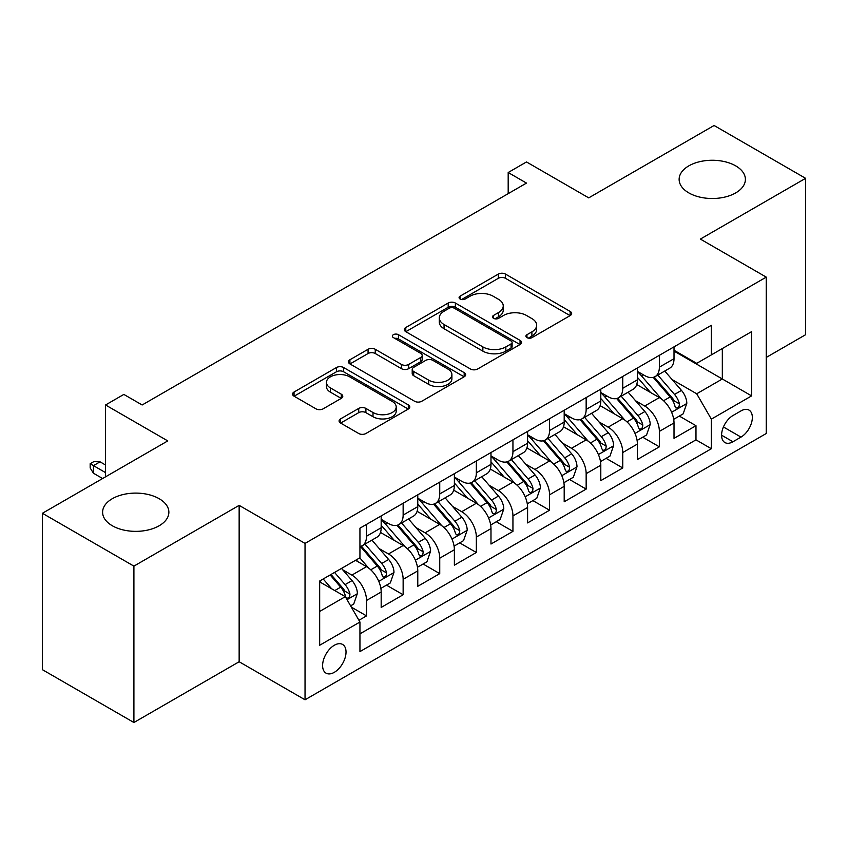 <?xml version="1.0" encoding="UTF-8"?>
<svg xmlns="http://www.w3.org/2000/svg" width="848" height="848" viewBox="0 0 848 848"><rect width="100%" height="100%" fill="white"/><g stroke="black" fill="none" stroke-linecap="round" stroke-linejoin="round"><path stroke-width="1.27" d="M526.958 337.621A3.562 2.056 0 0 0 531.993 337.621L570.163 315.583A5.077 2.936 0 0 0 571.658 313.506A5.077 2.936 0 0 0 570.163 311.439L505.493 274.095A5.077 2.936 0 0 0 498.306 274.095L460.135 296.132A3.562 2.056 0 0 0 459.086 297.584A3.562 2.056 0 0 0 460.135 299.037A3.562 2.056 0 0 0 465.16 299.037L470.099 296.185A16.26 9.392 0 0 1 493.101 296.185L498.486 299.302A16.26 9.392 0 0 1 503.246 305.937A16.26 9.392 0 0 1 498.486 312.573L493.547 315.424A3.562 2.056 0 0 0 492.508 316.876A3.562 2.056 0 0 0 493.547 318.329A3.562 2.056 0 0 0 498.582 318.329L503.521 315.477A16.26 9.392 0 0 1 526.513 315.477L531.897 318.594A16.26 9.392 0 0 1 536.667 325.229A16.26 9.392 0 0 1 531.897 331.865L526.958 334.716A3.562 2.056 0 0 0 525.919 336.168A3.562 2.056 0 0 0 526.958 337.621L526.958 334.716M159.17 498.709A33.136 19.122 0 0 0 123.066 494.554A33.136 19.122 0 0 0 102.608 512.234A33.136 19.122 0 0 0 112.318 525.76A33.136 19.122 0 0 0 148.421 529.905A33.136 19.122 0 0 0 168.869 512.234A33.136 19.122 0 0 0 159.17 498.709M735.682 165.858A33.136 19.122 0 0 0 699.579 161.714A33.136 19.122 0 0 0 679.131 179.384A33.136 19.122 0 0 0 688.83 192.909A33.136 19.122 0 0 0 724.934 197.054A33.136 19.122 0 0 0 745.392 179.384A33.136 19.122 0 0 0 735.682 165.858M334.324 672.316A16.568 9.561 120 0 0 345.136 657.719A16.568 9.561 120 0 0 342.603 644.448A16.568 9.561 120 0 0 334.324 645.264A16.568 9.561 120 0 0 323.501 659.861A16.568 9.561 120 0 0 326.035 673.142A16.568 9.561 120 0 0 334.324 672.316M340.578 418.891A5.077 2.936 0 0 0 339.083 420.958A5.077 2.936 0 0 0 340.578 423.035L358.725 433.508A5.077 2.936 0 0 0 365.901 433.508L408.301 409.033A5.077 2.936 0 0 0 409.796 406.966A5.077 2.936 0 0 0 408.301 404.888L343.631 367.544A5.077 2.936 0 0 0 336.444 367.544L294.044 392.03A5.077 2.936 0 0 0 292.56 394.097A5.077 2.936 0 0 0 294.044 396.175L315.965 408.831A5.077 2.936 0 0 0 323.152 408.831L341.299 398.348A5.077 2.936 0 0 0 342.783 396.281A5.077 2.936 0 0 0 341.299 394.203L330.423 387.928A13.589 7.844 0 0 1 326.448 382.384A13.589 7.844 0 0 1 334.833 375.134A13.589 7.844 0 0 1 349.652 376.83L392.221 401.411A13.589 7.844 0 0 1 396.207 406.966A13.589 7.844 0 0 1 387.812 414.216A13.589 7.844 0 0 1 373.003 412.51L365.901 408.418A5.077 2.936 0 0 0 358.725 408.418L340.578 418.891L340.578 423.035M766.253 357.432L805.6 334.716L805.6 178.324L714.09 125.493L588.724 197.87L526.491 161.947L508.185 172.515L526.491 183.083L142.146 404.984L123.84 394.415L105.544 404.984L105.544 476.83M133.91 566.125L133.91 722.507L239.147 661.747L239.147 505.366L133.91 566.125L42.4 513.284L167.766 440.907L105.544 404.984M239.147 505.366L305.036 543.398L766.253 277.126L766.253 433.508L305.036 699.791L305.036 543.398M805.6 178.324L700.363 239.083L766.253 277.126M470.46 368.997A5.077 2.936 0 0 0 477.647 368.997L520.047 344.521A5.077 2.936 0 0 0 521.531 342.444A5.077 2.936 0 0 0 520.047 340.377L455.376 303.033A5.077 2.936 0 0 0 448.189 303.033L405.789 327.508A5.077 2.936 0 0 0 404.305 329.586A5.077 2.936 0 0 0 405.789 331.663L470.46 368.997M394.818 338.394A3.562 2.056 0 0 1 398.422 338.893L398.422 334.674L464.174 372.632A5.077 2.936 0 0 1 465.658 374.699A5.077 2.936 0 0 1 464.174 376.777L421.774 401.252A5.077 2.936 0 0 1 414.587 401.252L349.917 363.919L349.917 359.764A5.077 2.936 0 0 0 348.433 361.842A5.077 2.936 0 0 0 349.917 363.919M349.917 359.764L368.064 349.291A5.077 2.936 0 0 1 375.251 349.291L401.475 364.439A5.077 2.936 0 0 0 408.662 364.439L420.703 357.485A5.077 2.936 0 0 0 422.187 355.418A5.077 2.936 0 0 0 420.703 353.34L393.398 337.578A3.562 2.056 0 0 1 392.348 336.126A3.562 2.056 0 0 1 394.543 334.229A3.562 2.056 0 0 1 398.422 334.674M133.91 722.507L42.4 669.676L42.4 513.284M358.937 620.28L366.527 615.892L351.337 607.126M342.698 569.792L351.888 575.103A20.702 11.957 60 0 1 366.527 600.469L381.176 592.01L381.176 607.433L403.139 594.755L386.476 585.141M379.3 548.667L388.49 553.967A20.702 11.957 60 0 1 403.139 579.332L417.778 570.874L417.778 586.307L439.741 573.63L423.088 564.005M415.912 527.53L425.102 532.841A20.702 11.957 60 0 1 439.741 558.196L454.38 549.748L454.38 565.171L476.343 552.493L459.69 542.879M452.514 506.394L461.704 511.704A20.702 11.957 60 0 1 476.343 537.06L490.981 528.611L490.981 544.034L512.945 531.357L496.292 521.743M489.116 485.268L498.306 490.568A20.702 11.957 60 0 1 512.945 515.934L527.594 507.475L527.594 522.909L549.557 510.22L532.894 500.606M525.718 464.132L534.908 469.432A20.702 11.957 60 0 1 549.557 494.797L564.196 486.339L564.196 501.772L586.159 489.095L569.506 479.48M562.33 442.995L571.52 448.306A20.702 11.957 60 0 1 586.159 473.661L600.797 465.213L600.797 480.636L622.761 467.958L606.108 458.344M598.932 421.869L608.122 427.169A20.702 11.957 60 0 1 622.761 452.535L637.399 444.076L637.399 459.499L659.362 446.822L659.362 431.399A20.702 11.957 -120 0 0 644.724 406.033L635.534 400.733M642.71 437.208L659.362 446.822M381.176 592.01A20.702 11.957 -120 0 0 366.527 566.655L355.545 560.305M417.778 570.874A20.702 11.957 -120 0 0 403.139 545.518L380.498 532.449M454.38 549.748A20.702 11.957 -120 0 0 439.741 524.382L417.099 511.312M490.981 528.611A20.702 11.957 -120 0 0 476.343 503.246L453.712 490.176M527.594 507.475A20.702 11.957 -120 0 0 512.945 482.12L490.314 469.05M564.196 486.339A20.702 11.957 -120 0 0 549.557 460.983L526.915 447.914M600.797 465.213A20.702 11.957 -120 0 0 586.159 439.847L563.517 426.777M637.399 444.076A20.702 11.957 -120 0 0 622.761 418.721L600.119 405.651M740.993 410.898L732.937 415.552A16.048 9.264 120 0 0 722.454 429.692A16.048 9.264 120 0 0 724.913 442.55A16.048 9.264 120 0 0 732.937 441.755L740.993 437.102A16.048 9.264 120 0 0 751.476 422.961A16.048 9.264 120 0 0 749.017 410.103A16.048 9.264 120 0 0 740.993 410.898M319.675 611.45L345.306 596.663L359.944 622.019L359.944 651.603L711.345 448.73L711.345 419.135L696.706 393.779L672.135 379.597M359.944 622.019L319.675 645.264L319.675 581.018L359.944 557.772L359.944 528.187L711.345 325.303L711.345 354.899L751.604 331.642L751.604 395.889L711.345 419.135M381.176 519.315L388.49 523.534A20.702 11.957 60 0 0 398.846 524.562L413.485 516.114A20.702 11.957 -120 0 0 417.778 506.627L417.778 494.797M417.778 498.179L425.102 502.408A20.702 11.957 60 0 0 435.448 503.426L450.097 494.978A20.702 11.957 -120 0 0 454.38 485.501L454.38 473.661M454.38 477.042L461.704 481.272A20.702 11.957 60 0 0 472.06 482.3L486.699 473.841A20.702 11.957 -120 0 0 490.981 464.365L490.981 452.525M490.981 455.906L498.306 460.135A20.702 11.957 60 0 0 508.662 461.164L523.301 452.705A20.702 11.957 -120 0 0 527.594 443.228L527.594 431.399M527.594 434.78L534.908 439.01A20.702 11.957 60 0 0 545.264 440.027L559.903 431.579A20.702 11.957 -120 0 0 564.196 422.103L564.196 410.262M564.196 413.644L571.52 417.873A20.702 11.957 60 0 0 581.866 418.901L596.515 410.443A20.702 11.957 -120 0 0 600.797 400.966L600.797 389.126M600.797 392.507L608.122 396.737A20.702 11.957 60 0 0 618.478 397.765L633.117 389.306A20.702 11.957 -120 0 0 637.399 379.83L637.399 368M359.944 633.859L695.975 439.847L695.975 425.696L674.012 438.374L674.012 422.94A20.702 11.957 -120 0 0 659.362 397.585L636.731 384.515M637.399 371.382L644.724 375.6A20.702 11.957 -120 0 0 655.08 376.629A20.702 11.957 -120 0 0 659.362 367.152L659.362 355.312M655.08 376.629L669.719 368.18A20.702 11.957 -120 0 0 674.012 358.693L674.012 346.864M366.527 524.382L366.527 536.222A20.702 11.957 60 0 1 362.244 545.699A20.702 11.957 60 0 1 359.944 546.536M362.244 545.699L376.883 537.24A20.702 11.957 -120 0 0 381.176 527.763L381.176 515.934M403.139 503.246L403.139 515.086A20.702 11.957 60 0 1 398.846 524.562M439.741 482.12L439.741 493.949A20.702 11.957 60 0 1 435.448 503.426M476.343 460.983L476.343 472.813A20.702 11.957 60 0 1 472.06 482.3M512.945 439.847L512.945 451.687A20.702 11.957 60 0 1 508.662 461.164M549.557 418.711L549.557 430.551A20.702 11.957 60 0 1 545.264 440.027M586.159 397.585L586.159 409.414A20.702 11.957 60 0 1 581.866 418.901M622.761 376.448L622.761 388.289A20.702 11.957 60 0 1 618.478 397.765M622.761 452.535L622.761 467.958M586.159 473.661L586.159 489.095M549.557 494.797L549.557 510.22M512.945 515.934L512.945 531.357M476.343 537.06L476.343 552.493M439.741 558.196L439.741 573.63M403.139 579.332L403.139 594.755M366.527 600.469L366.527 615.892M345.306 596.663L319.675 581.866M696.706 393.779L722.326 378.982L722.326 348.549L751.604 331.642M674.012 351.093L751.604 395.889M674.012 350.245L696.706 363.347L711.345 354.899M239.147 661.747L305.036 699.791M508.185 172.515L508.185 193.641M679.312 416.071L695.975 425.696M695.975 439.847L711.345 448.73M528.378 338.129L531.897 336.094A16.26 9.392 0 0 0 536.667 329.459L536.667 325.229M503.246 305.937L503.246 310.167A16.26 9.392 0 0 1 498.486 316.802L494.967 318.837M570.1 315.626L505.493 278.324A5.077 2.936 0 0 0 498.306 278.324L461.556 299.545M519.972 344.564L455.376 307.262A5.077 2.936 0 0 0 448.189 307.262L405.853 331.695M511.058 343.896A3.562 2.056 0 0 0 512.107 342.444A3.562 2.056 0 0 0 511.058 340.991L454.295 308.216A3.562 2.056 0 0 0 449.26 308.216L444.055 311.227A16.26 9.392 0 0 0 439.296 317.862A16.26 9.392 0 0 0 444.055 324.508L482.862 346.906A16.26 9.392 0 0 0 505.853 346.906L511.058 343.896L511.058 348.125A3.562 2.056 0 0 0 512.107 346.673L512.107 342.444M439.296 317.862L439.296 322.092A16.26 9.392 0 0 0 444.055 328.727L444.055 324.508M511.058 348.125L505.853 351.136A16.26 9.392 0 0 1 482.862 351.136L444.055 328.727M349.991 363.962L368.064 353.521L368.064 349.291M422.187 355.418L422.187 359.637A5.077 2.936 0 0 1 420.703 361.714L408.662 368.668A5.077 2.936 0 0 1 401.475 368.668L375.251 353.521A5.077 2.936 0 0 0 368.064 353.521M398.422 338.893L464.11 376.819M428.696 380.148A13.589 7.844 0 0 0 443.504 381.854A13.589 7.844 0 0 0 451.899 374.604A13.589 7.844 0 0 0 447.914 369.05L432.915 360.389A5.077 2.936 0 0 0 425.728 360.389L413.697 367.343A5.077 2.936 0 0 0 412.202 369.41A5.077 2.936 0 0 0 413.697 371.488L428.696 380.148L428.696 384.377A13.589 7.844 0 0 0 443.504 386.073A13.589 7.844 0 0 0 451.899 378.823L451.899 374.604M412.202 369.41L412.202 373.639A5.077 2.936 0 0 0 413.697 375.717L413.697 371.488M428.696 384.377L413.697 375.717M396.207 406.966L396.207 411.185A13.589 7.844 0 0 1 387.812 418.435A13.589 7.844 0 0 1 373.003 416.739L365.901 412.637A5.077 2.936 0 0 0 358.725 412.637L340.642 423.078M326.448 382.384L326.448 386.603A13.589 7.844 0 0 0 330.423 392.158L330.423 387.928M341.225 398.39L330.423 392.158M408.238 409.075L343.631 371.774A5.077 2.936 0 0 0 336.444 371.774L294.118 396.217M673.704 419.315L683.159 413.856L686.816 403.288A13.716 7.918 -120 0 0 681.474 390.409L664.747 371.042M661.398 398.92L641.565 375.961A39.602 22.864 -120 0 0 637.399 371.604M650.522 392.476L639.424 379.628A32.871 18.974 -120 0 0 637.399 377.424M653.214 377.371L670.132 396.959A13.716 7.918 60 0 1 675.019 406.415L676.015 408.036L677.87 407.771L679.11 406.266L679.407 403.871A13.716 7.918 -120 0 0 674.52 394.426L657.794 375.06M654.211 377.053L672.379 398.104A6.985 4.039 60 0 1 674.149 400.828L679.407 403.871M637.092 440.451L646.558 434.992L650.215 424.424A13.716 7.918 -120 0 0 644.872 411.545L628.145 392.179M624.796 420.057L604.963 397.087A39.602 22.864 -120 0 0 600.797 392.741M613.92 413.612L602.822 400.765A32.871 18.974 -120 0 0 600.797 398.56M616.613 398.507L633.52 418.096A13.716 7.918 60 0 1 638.417 427.54L639.413 429.173L641.268 428.908L642.508 427.403L642.805 425.007A13.716 7.918 -120 0 0 637.919 415.562L621.192 396.196M617.598 398.189L635.777 419.23A6.985 4.039 60 0 1 637.537 421.965L642.805 425.007M600.49 461.588L609.945 456.118L613.613 445.56A13.716 7.918 -120 0 0 608.27 432.671L591.544 413.315M588.194 441.193L568.361 418.223A39.602 22.864 -120 0 0 564.196 413.866M577.318 434.748L566.22 421.901A32.871 18.974 -120 0 0 564.196 419.696M580 419.643L596.918 439.222A13.716 7.918 60 0 1 601.815 448.677L602.811 450.299L604.666 450.044L605.907 448.539L606.203 446.143A13.716 7.918 -120 0 0 601.317 436.688L584.59 417.322M580.997 419.325L599.176 440.366A6.985 4.039 60 0 1 600.935 443.101L606.203 446.143M563.888 482.713L573.343 477.254L577 466.686A13.716 7.918 -120 0 0 571.658 453.807L554.942 434.441M551.592 462.319L531.749 439.359A39.602 22.864 -120 0 0 527.594 435.003M540.706 455.874L529.618 443.038A32.871 18.974 -120 0 0 527.594 440.822M543.398 440.769L560.316 460.358A13.716 7.918 60 0 1 565.203 469.813L566.199 471.435L568.054 471.17L569.294 469.665L569.602 467.269A13.716 7.918 -120 0 0 564.704 457.825L547.988 438.458M544.395 440.451L562.574 461.503A6.985 4.039 60 0 1 564.333 464.238L569.602 467.269M527.286 503.85L536.742 498.391L540.399 487.823A13.716 7.918 -120 0 0 535.056 474.944L518.329 455.577M514.98 483.455L495.147 460.496A39.602 22.864 -120 0 0 490.981 456.139M504.104 477.011L493.006 464.163A32.871 18.974 -120 0 0 490.981 461.959M506.797 461.906L523.714 481.494A13.716 7.918 60 0 1 528.601 490.939L529.597 492.571L531.452 492.306L532.692 490.801L532.989 488.406A13.716 7.918 -120 0 0 528.103 478.961L511.376 459.595M507.793 461.588L525.961 482.629A6.985 4.039 60 0 1 527.732 485.363L532.989 488.406M490.674 524.986L500.14 519.527L503.797 508.959A13.716 7.918 -120 0 0 498.454 496.08L481.728 476.714M478.378 504.592L458.545 481.622A39.602 22.864 -120 0 0 454.38 477.276M467.502 498.147L456.404 485.3A32.871 18.974 -120 0 0 454.38 483.095M470.195 483.042L487.102 502.631A13.716 7.918 60 0 1 491.999 512.075L492.995 513.708L494.85 513.443L496.091 511.938L496.387 509.542A13.716 7.918 -120 0 0 491.501 500.087L474.774 480.731M471.181 482.724L489.36 503.765A6.985 4.039 60 0 1 491.119 506.5L496.387 509.542M454.072 546.123L463.527 540.653L467.195 530.085A13.716 7.918 -120 0 0 461.853 517.206L445.126 497.84M441.776 525.718L421.944 502.758A39.602 22.864 -120 0 0 417.778 498.401M430.901 519.273L419.802 506.436A32.871 18.974 -120 0 0 417.778 504.221M433.582 504.178L450.5 523.757A13.716 7.918 60 0 1 455.397 533.212L456.394 534.834L458.249 534.579L459.489 533.063L459.786 530.678A13.716 7.918 -120 0 0 454.899 521.223L438.172 501.857M434.579 503.85L452.758 524.901A6.985 4.039 60 0 1 454.517 527.636L459.786 530.678M417.47 567.248L426.926 561.789L430.583 551.221A13.716 7.918 -120 0 0 425.24 538.342L408.524 518.976M405.174 546.854L385.331 523.894A39.602 22.864 -120 0 0 381.176 519.538M394.288 540.409L383.201 527.562A32.871 18.974 -120 0 0 381.176 525.357M396.981 525.304L413.898 544.893A13.716 7.918 60 0 1 418.785 554.348L419.792 555.97L421.636 555.705L422.876 554.2L423.184 551.804A13.716 7.918 -120 0 0 418.287 542.36L401.57 522.993M397.977 524.986L416.156 546.027A6.985 4.039 60 0 1 417.916 548.762L423.184 551.804M380.869 588.385L390.324 582.926L393.981 572.358A13.716 7.918 -120 0 0 388.638 559.479L371.912 540.112M368.562 567.99L359.806 557.846M357.686 561.546L356.266 559.892M360.379 546.441L377.296 566.029A13.716 7.918 60 0 1 382.183 575.474L383.179 577.106L385.034 576.841L386.275 575.336L386.582 572.941A13.716 7.918 -120 0 0 381.685 563.485L364.958 544.13M361.375 546.123L379.544 567.164A6.985 4.039 60 0 1 381.314 569.898L386.582 572.941M350.606 605.854L353.722 604.052L357.379 593.483A13.716 7.918 -120 0 0 352.037 580.604L341.511 568.414M331.674 588.798L323.205 578.983M321.085 582.682L319.675 581.05M330.158 574.965L340.684 587.155A13.716 7.918 60 0 1 345.581 596.61L346.578 598.232L348.433 597.978L349.673 596.462L349.97 594.077A13.716 7.918 -120 0 0 345.083 584.622L334.557 572.432M331.006 574.478L342.942 588.3A6.985 4.039 60 0 1 344.701 591.035L349.97 594.077M93.46 473.237L90.164 467.958L90.164 463.729L93.831 461.619L100.053 461.831L93.46 465.637L93.46 473.237L102.608 478.526M90.164 463.729L105.544 472.612M100.053 461.831L105.544 465.001M351.888 575.103L366.527 566.655M388.49 553.967L403.139 545.518M425.102 532.841L439.741 524.382M461.704 511.704L476.343 503.246M498.306 490.568L512.945 482.12M534.908 469.432L549.557 460.983M571.52 448.306L586.159 439.847M608.122 427.169L622.761 418.721M644.724 406.033L659.362 397.585M659.362 367.152L674.012 358.693M366.527 536.222L381.176 527.763M403.139 515.086L417.778 506.627M439.741 493.949L454.38 485.501M476.343 472.813L490.981 464.365M512.945 451.687L527.594 443.228M549.557 430.551L564.196 422.103M586.159 409.414L600.797 400.966M622.761 388.289L637.399 379.83M659.362 431.399L674.012 422.94M723.439 426.968L740.993 437.102M721.595 435.204L732.937 441.755M531.897 336.094L531.897 331.865M493.547 318.329L493.547 315.424M498.486 316.802L498.486 312.573M460.135 299.037L460.135 296.132M498.306 278.324L498.306 274.095M505.493 278.324L505.493 274.095M570.163 315.583L570.163 311.439M405.789 331.663L405.789 327.508M448.189 307.262L448.189 303.033M455.376 307.262L455.376 303.033M520.047 344.521L520.047 340.377M482.862 351.136L482.862 346.906M505.853 351.136L505.853 346.906M375.251 353.521L375.251 349.291M401.475 368.668L401.475 364.439M408.662 368.668L408.662 364.439M420.703 361.714L420.703 357.485M464.174 376.777L464.174 372.632M358.725 412.637L358.725 408.418M365.901 412.637L365.901 408.418M373.003 416.739L373.003 412.51M341.299 398.348L341.299 394.203M294.044 396.175L294.044 392.03M336.444 371.774L336.444 367.544M343.631 371.774L343.631 367.544M408.301 409.033L408.301 404.888M671.605 412.287L686.732 403.553M641.565 375.961L643.452 374.869M674.52 394.426L681.474 390.409M663.581 400.733L670.132 396.959M635.004 433.413L650.119 424.689M604.963 397.087L606.85 396.005M637.919 415.562L644.872 411.545M626.979 421.869L633.52 418.096M598.402 454.549L613.517 445.825M568.361 418.223L570.238 417.131M601.317 436.688L608.27 432.671M590.378 443.006L596.918 439.222M561.789 475.686L576.916 466.951M531.749 439.359L533.636 438.268M564.704 457.825L571.658 453.807M553.776 464.142L560.316 460.358M525.188 496.811L540.314 488.088M495.147 460.496L497.034 459.404M528.103 478.961L535.056 474.944M517.163 485.268L523.714 481.494M488.586 517.948L503.701 509.224M458.545 481.622L460.432 480.54M491.501 500.087L498.454 496.08M480.562 506.404L487.102 502.631M451.984 539.084L467.1 530.35M421.944 502.758L423.82 501.666M454.899 521.223L461.853 517.206M443.96 527.541L450.5 523.757M415.382 560.221L430.498 551.486M385.331 523.894L387.218 522.803M418.287 542.36L425.24 538.342M407.358 548.667L413.898 544.893M378.77 581.346L393.896 572.623M381.685 563.485L388.638 559.479M370.756 569.803L377.296 566.029M347.044 599.674L357.284 593.759M345.083 584.622L352.037 580.604M334.769 590.579L340.684 587.155"/></g></svg>
